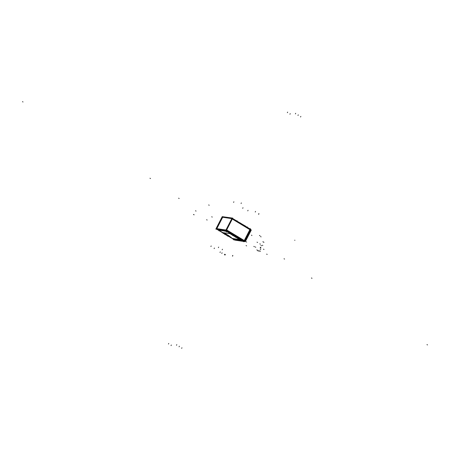 <?xml version="1.0" encoding="UTF-8"?>
<svg xmlns="http://www.w3.org/2000/svg" width="450" height="450" viewBox="0 0 450 450"><rect width="100%" height="100%" fill="white"/><g stroke="black" fill="none" stroke-linecap="round" stroke-linejoin="round"><path stroke-width="0.67" d="M231.907 218.25L222.727 216.877L216.394 228.814L222.727 216.877L231.907 218.25M245.959 226.569L249.969 228.982L250.003 229.354L249.93 228.966M232.155 218.289L232.228 218.678L232.194 218.306L239.383 222.621M246.291 226.868L239.197 222.519L245.362 225.996M228.369 235.519A1.969 0.292 27.2 0 1 229.32 236.194A1.969 0.292 -152.8 0 0 228.471 235.569L225.894 234.023L224.229 233.865L226.806 235.412L228.386 235.648L225.81 234.101L224.229 233.865L226.806 235.412L228.386 235.648L225.922 233.966L228.504 235.513A1.969 0.292 -152.8 0 1 229.427 236.261A1.969 0.292 -152.8 0 0 228.504 235.513L225.922 233.966A1.969 0.292 -152.8 0 0 223.341 232.942L223.312 232.999A1.969 0.292 27.2 0 1 224.106 233.134M244.052 241.296L242.46 240.896L244.671 241.583L243.377 241.386M231.424 234.062L231.351 234.208A1.969 0.292 -152.8 0 1 232.003 234.292A1.969 0.292 -152.8 0 0 231.356 234.197L231.384 234.146A1.969 0.292 -152.8 0 1 232.971 234.636L239.833 238.759A1.969 0.292 -152.8 0 1 240.041 239.012A1.969 0.292 -152.8 0 0 239.833 238.759L233.938 235.226A1.969 0.292 -152.8 0 0 232.549 234.512A1.969 0.292 -152.8 0 1 233.938 235.226L233.876 235.305M225.928 230.406L216.501 228.988L225.928 230.406L226.373 230.079L225.928 230.406M241.357 239.912L241.02 239.715M241.29 240.013L241.779 240.362M232.656 238.517L233.1 238.584L232.537 238.326M218.469 229.899L225.984 230.878L218.503 229.753M226.131 230.912L230.698 233.516L226.131 230.912M230.366 233.618L227.047 231.463M232.132 218.908L226.502 229.866L232.132 218.908M222.126 217.738L222.722 217.181L231.84 218.554L222.716 217.187L216.787 228.724L225.821 230.079L216.787 228.724L216.81 228.083L216.743 228.707M247.652 233.961L249.007 234.669L247.657 233.961L246.538 236.154L249.913 229.584L232.296 219.004L249.913 229.584L244.277 240.547L246.532 236.16L247.804 237.015L246.527 236.149M244.148 240.756L243.816 241.065L244.148 240.756M245.306 241.268L247.376 236.751L246.876 236.402L247.376 236.751L245.149 241.082L244.631 240.761L245.177 241.076M231.795 218.621L222.716 217.266L222.143 217.8L216.861 228.656L225.894 230.012L216.81 228.639L222.143 217.8L222.716 217.26L231.778 218.621M235.221 240.165L235.26 240.171A0.489 0.444 -81.5 0 0 235.361 240.204L243.174 241.268L235.063 240.143A0.489 0.444 98.5 0 0 235.198 240.182L243.096 241.363M248.023 234.169L248.563 234.456L247.388 236.734L250.785 230.119L248.563 234.439L248.023 234.169M222.182 216.636L231.986 218.104L250.476 229.208L250.256 229.815L250.791 230.147M231.789 218.076L231.767 218.711L250.942 230.31M249.986 229.348L249.958 228.971L250.841 229.573L250.824 230.029L248.507 234.534M250.847 230.046L248.501 234.602L247.596 234.045L249.941 229.489L250.847 230.046L250.858 229.584A0.489 0.444 -81.5 0 0 250.813 229.556L251.027 230.22M233.876 239.513L233.708 239.844L242.499 241.161M222.024 217.046L216.169 228.448M221.906 217.288L222.497 216.737M222.621 232.914L224.263 233.156L229.995 236.604L228.352 236.357L222.621 232.914M224.173 233.831L226.862 235.446M228.403 235.451L228.375 235.502A1.969 0.292 27.2 0 1 229.354 236.216M228.555 235.536L225.776 234.067M225.877 233.927L228.454 235.676M224.466 233.28A1.969 0.292 27.2 0 1 225.996 234.073L226.024 234.023M223.312 232.999A1.969 0.292 -152.8 0 1 224.072 233.128A1.969 0.292 -152.8 0 0 223.307 233.016A1.969 0.292 27.2 0 1 223.312 233.004A1.969 0.292 27.2 0 1 224.038 233.123M224.556 233.336A1.969 0.292 27.2 0 1 225.99 234.084M215.955 228.746L225.759 230.22L244.609 241.56M216.889 229.309L222.975 232.965M228.713 236.413L234.444 239.856M216.292 228.212L216.174 228.78M222.328 216.658L232.751 218.121L226.277 230.715L215.899 229.162L216.073 228.819M250.38 229.579L244.524 240.981L226.035 229.871L231.891 218.475L250.38 229.579M242.393 240.953L243.743 241.746L243.883 241.481M243.709 241.076L242.415 240.879M243.799 241.054L244.131 240.744M243.54 241.425L244.755 241.611A0.489 0.444 -81.5 0 1 244.648 241.577L245.121 241.178L244.648 241.571L245.104 241.166L244.215 240.626L246.561 236.064L247.466 236.621L245.121 241.178M244.119 241.296L244.643 240.744L226.153 229.635L225.562 230.186M243.681 241.071L239.85 238.77M232.942 234.619L226.316 230.642M239.057 238.129L238.995 238.258A1.969 0.292 27.2 0 1 239.968 238.967M238.989 238.269A1.969 0.292 27.2 0 1 239.934 238.95M239.265 238.241L233.904 235.024M234.101 235.148L234.034 235.277A1.969 0.292 27.2 0 0 232.504 234.484M232.037 234.298A1.969 0.292 27.2 0 0 231.356 234.191A1.969 0.292 27.2 0 1 231.964 234.287M232.599 234.54A1.969 0.292 27.2 0 1 234.028 235.294M230.608 234.084L232.251 234.332L240.666 239.389L239.023 239.141L230.608 234.084M233.747 235.243L239.197 238.376A1.969 0.292 -152.8 0 1 239.951 238.961A1.969 0.292 -152.8 0 0 239.192 238.382L233.764 235.243M232.161 235.007L237.527 238.23M238.264 221.878L246.679 226.929M239.383 222.547A1.969 0.292 27.2 0 1 240.311 223.059L240.249 223.189M245.205 226.17L245.273 226.041A1.969 0.292 27.2 0 1 246.004 226.524M239.243 222.463A1.969 0.292 27.2 0 1 240.317 223.048M240.047 223.076L245.402 226.294M245.278 226.029A1.969 0.292 27.2 0 1 246.088 226.575M236.115 236.784L238.792 238.393M244.969 241.599A0.489 0.444 98.5 0 1 244.643 241.566L243.371 241.374M244.626 241.566L243.405 241.386L245.301 241.357M247.416 236.661L245.093 241.161M247.686 233.927L246.51 236.205M216.596 228.69L226.114 230.119M222.244 217.507L216.692 228.308M232.042 218.582L222.531 217.153M222.525 217.232L231.969 218.649M226.114 230.04L216.669 228.628M216.81 228.639L216.883 228.015M216.765 228.24L222.238 217.592M226.294 230.316L232.38 218.464L222.362 216.962M240.986 239.782L240.576 239.529M232.284 238.466L240.846 239.749L242.117 240.508L233.55 239.226L232.284 238.466M241.324 239.985L240.694 239.726M241.729 240.278L241.324 239.901M241.268 240.002L240.615 239.591M240.677 239.811L241.194 240.199L232.999 238.821L234.067 239.293L241.554 240.412L241.048 240.03M232.914 238.556L232.498 238.399L232.976 238.511M218.751 230.265L222.418 232.464M217.879 229.809L226.44 231.097L231.013 233.843L222.452 232.56L217.879 229.809M227.143 231.519L226.102 230.963L218.317 229.877M218.357 229.725L226.401 231.092M227.166 231.48L226.507 231.137M227.109 231.356L230.709 233.657M226.794 231.469L230.462 233.668M233.685 239.844L244.063 241.397L250.537 228.803L249.547 228.651L250.537 228.803L244.063 241.397L233.685 239.844L233.859 239.501L233.685 239.844M245.042 241.571L245.34 241.616L251.297 230.029M242.398 240.953L243.748 241.746L243.889 241.481M247.697 233.865L248.602 234.422L247.376 236.807L246.471 236.256L247.697 233.865M248.586 234.382L247.556 237.004L248.586 234.382M243.034 241.324L234.816 240.013M234.219 239.648L231.345 237.904L234.259 239.659M235.007 240.041L243.045 241.335L234.996 240.041M242.634 240.919L234.101 239.636M250.802 229.556L250.824 230.029M226.614 234.945L228.578 236.121L226.614 234.945M224.038 233.398L226.001 234.574L224.038 233.398M229.337 236.205A1.969 0.292 -152.8 0 0 228.471 235.569L225.894 234.023A1.969 0.292 -152.8 0 0 224.511 233.308A1.969 0.292 -152.8 0 1 225.894 234.023L225.833 234.101M230.917 237.178L229.731 236.565L230.957 237.206L231.339 237.904M225.894 234.023L225.922 233.966A1.969 0.292 -152.8 0 0 223.341 232.971M217.08 229.337L223.166 232.993M233.938 235.226L232.268 235.069L237.42 238.168L239.001 238.404L233.848 235.305L232.268 235.069L237.42 238.168L239.001 238.404L233.938 235.226L239.158 238.185L226.322 230.636L232.971 234.636A1.969 0.292 -152.8 0 0 231.379 234.174M232.959 238.506L232.577 238.388M222.716 217.187L216.804 228.105M226.665 229.967L244.277 240.547L226.665 229.967M234.039 235.778L232.082 234.602L234.039 235.778M236.16 236.812L238.742 238.365L237.684 238.208L235.108 236.655L236.16 236.812L238.742 238.365L237.684 238.208L235.108 236.655L236.16 236.812M240.227 222.907L240.221 222.998A1.969 0.292 27.2 0 0 239.31 222.502A1.969 0.292 27.2 0 1 240.221 222.998L245.374 226.091M245.475 226.153A1.969 0.292 27.2 0 1 246.049 226.553A1.969 0.292 27.2 0 0 245.475 226.153M222.716 217.266L222.143 217.8M241.346 239.917L241.791 240.317M227.059 231.542L218.503 229.944L222.345 232.419L218.863 230.164L226.35 231.283L230.58 233.657L225.99 231.069L218.503 229.944L222.345 232.419L218.863 230.164L226.35 231.283L230.383 233.629L227.059 231.542M227.121 231.502L230.698 233.516L227.121 231.502M226.429 231.092L226.102 230.968L226.429 231.092M208.682 204.947L209.194 205.256M259.464 235.451L259.982 235.761M263.385 242.055L262.868 241.746L263.385 242.055M242.994 207.731L242.696 208.311M219.999 252.472L220.297 251.893M221.777 253.384L222.069 252.804L221.777 253.384M221.811 253.401L222.109 252.827L221.811 253.401M171.332 345.009L171.034 345.583L171.332 345.009M290.233 113.653L289.935 114.227L290.233 113.653M227.638 235.446L227.346 236.019M228.437 235.682L225.759 234.073M225.062 233.899L224.769 234.472M193.624 214.493L194.136 214.802L193.624 214.493M231.283 237.87L234.338 239.704M195.531 210.774L196.048 211.084M260.837 247.596L260.319 247.286M258.846 213.649L258.548 214.222L258.851 213.649M193.477 214.476L193.995 214.785M263.964 242.319L263.447 242.01M311.484 277.965L312.002 278.274M311.462 278.004L311.979 278.314M263.481 249.159L263.993 249.469M253.834 246.409L254.351 246.718M267.176 254.424L266.664 254.115M244.063 241.296L239.833 238.759M233.106 235.102L232.808 235.676M238.258 238.196L237.96 238.776L238.258 238.196M295.695 113.31L295.402 113.884L295.695 113.31M176.794 344.666L176.501 345.24L176.794 344.666M181.946 347.76L181.654 348.339M179.37 346.213L179.078 346.793M298.271 114.857L297.979 115.436M235.682 236.649L235.384 237.229M237.735 238.236L235.058 236.627M300.848 116.404L300.555 116.983M246.662 242.083L246.15 241.74L246.667 242.083M258.969 213.711L258.671 214.284M284.034 258.756L284.558 259.071L284.04 258.756M23.018 101.97L22.5 101.661L23.018 101.97M427.5 344.925L426.983 344.616L427.5 344.925M257.563 242.471L257.051 242.162L257.569 242.471M260.364 244.153L259.852 243.844L260.364 244.153M212.243 217.086L211.725 216.776M207.141 220.039L206.629 219.729M258.739 251.032L258.221 250.723L258.733 251.032M260.252 247.922L260.769 248.231L260.257 247.922M259.324 250.886L259.841 251.196M259.881 250.971L260.398 251.28M257.664 250.639L258.176 250.948L257.67 250.639M256.849 249.896L257.366 250.206L256.854 249.896M261.09 236.869L260.578 236.559M255.757 247.252L255.24 246.938M246.606 245.88L246.088 245.571M251.944 235.496L251.426 235.187M232.481 255.999L232.774 255.42L232.481 255.999M240.953 239.811L241.194 240.199L233.708 239.079L232.931 238.562M232.999 238.821L241.554 240.412L240.547 239.586M232.549 256.162L232.847 255.589L232.549 256.162M233.916 239.271L241.701 240.435M225.062 255.043L225.36 254.464L225.062 255.043M224.438 254.796L224.736 254.216L224.438 254.796M233.196 238.854L232.841 238.635M248.057 210.308L247.759 210.881L248.057 210.308M233.415 238.787L233.117 239.366M241.341 240.221L233.556 239.057M255.538 211.427L255.246 212.006L255.538 211.427M240.891 239.934L240.604 240.486M226.142 231.092L218.357 229.922M210.893 246.532L211.185 245.953L210.893 246.532M218.379 247.652L218.672 247.078L218.379 247.652M230.648 233.696L226.991 231.497M222.176 249.806L222.469 249.232L222.176 249.806M226.716 231.429L226.434 231.975M241.369 202.916L241.071 203.49L241.369 202.916M218.717 230.141L226.502 231.306M219.246 230.276L218.947 230.856M233.882 201.791L233.589 202.371L233.882 201.791M222.609 232.493L218.947 230.293M214.132 248.602L214.431 248.029L214.132 248.602M287.657 112.106L287.359 112.68L287.657 112.106M168.756 343.463L168.458 344.036L168.756 343.463M260.854 247.556L260.342 247.247M261.472 245.773L260.955 245.464M294.936 240.261L294.654 240.221L294.936 240.261M260.724 249.593L260.213 249.272M262.828 245.52L262.311 245.222M236.936 221.079L237.111 220.748M247.247 227.267L247.416 226.941M247.663 233.972L246.544 236.16M259.886 250.976L260.398 251.286M149.985 178.234L150.497 178.543L149.985 178.234M178.627 198.191L179.145 198.501M259.329 250.892L259.847 251.201M250.268 229.804L250.993 230.304L250.841 229.573L249.975 228.988M232.971 234.636L226.322 230.636M230.957 237.206L231.626 237.943M244.631 240.761L245.357 241.262L244.755 241.611M241.234 240.053L240.885 239.844M241.318 239.974L240.969 239.766M230.377 233.623L230.737 233.618M248.777 234.613L250.993 230.304L250.83 229.567M248.782 234.619L245.357 241.262L244.682 241.594M231.84 218.093L232.431 218.447M232.537 218.509L240.069 223.031M245.424 226.254L250.329 229.196M249.958 228.971L250.858 229.584M251.038 230.214L248.721 234.72M245.289 225.945L246.285 226.879M244.783 241.616L243.512 241.425M247.629 236.846L245.317 241.352"/></g></svg>
